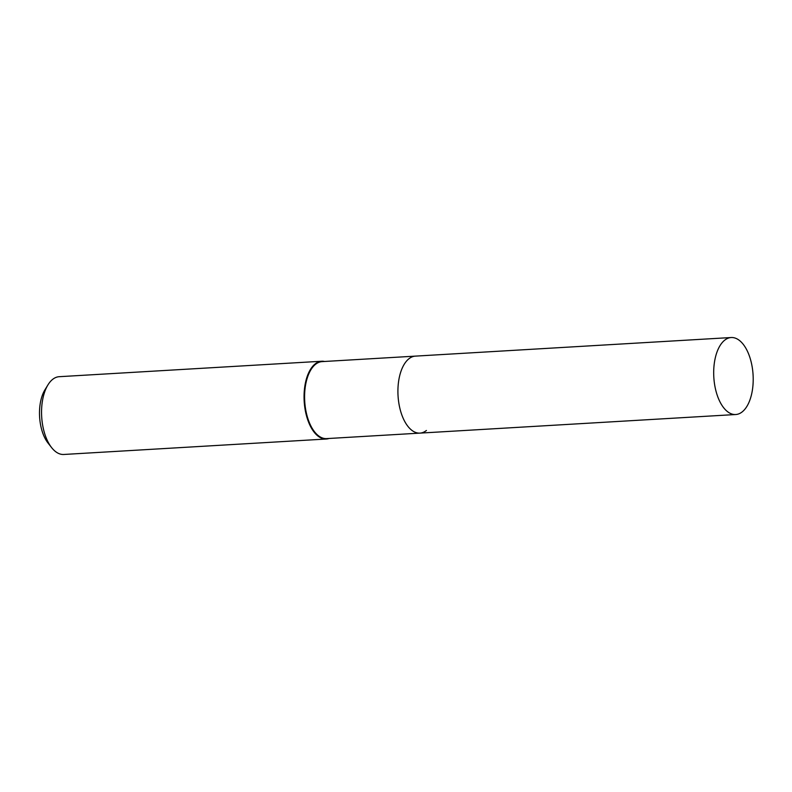 <?xml version="1.0" encoding="UTF-8"?>
<svg xmlns="http://www.w3.org/2000/svg" width="792" height="792" viewBox="0 0 792 792"><rect width="100%" height="100%" fill="white"/><g stroke="black" fill="none" stroke-linecap="round" stroke-linejoin="round"><path stroke-width="1.19" d="M731.184 337.531A38.561 19.661 86.6 0 0 724.71 340.174A38.561 19.661 86.6 0 0 714.493 383.744A38.561 19.661 86.6 0 0 735.718 414.523A38.561 19.661 86.6 0 0 742.193 411.889A38.561 19.661 86.6 0 0 752.4 368.32A38.561 19.661 86.6 0 0 731.184 337.531L415.414 356.123A38.561 19.661 86.6 0 0 408.939 358.756A38.561 19.661 86.6 0 1 415.414 356.123L322.087 361.617A38.561 19.661 86.6 0 0 315.612 364.251A38.561 19.661 86.6 0 0 305.395 407.821A38.561 19.661 86.6 0 0 326.611 438.61L419.948 433.115A38.561 19.661 86.6 0 0 426.423 430.472M419.948 433.115A38.561 19.661 86.6 0 1 398.722 402.336A38.561 19.661 86.6 0 1 408.939 358.756A38.561 19.661 86.6 0 0 398.722 402.336A38.561 19.661 86.6 0 0 419.948 433.115L735.718 414.523M324.542 361.469A38.956 19.859 86.6 0 0 321.73 361.241A38.956 19.859 86.6 0 0 315.186 363.904A38.956 19.859 86.6 0 0 304.87 407.92A38.956 19.859 86.6 0 0 326.304 439.015A38.956 19.859 86.6 0 0 329.076 438.461M321.73 361.241L59.212 376.695A38.956 19.859 86.6 0 0 52.668 379.358A38.956 19.859 86.6 0 0 47.906 384.952A38.956 19.859 86.6 0 0 51.599 447.589A38.956 19.859 86.6 0 0 63.796 454.469L326.304 439.015M47.906 384.952L44.887 389.921A33.017 16.83 86.6 0 0 48.005 443.015L51.599 447.589"/></g></svg>
